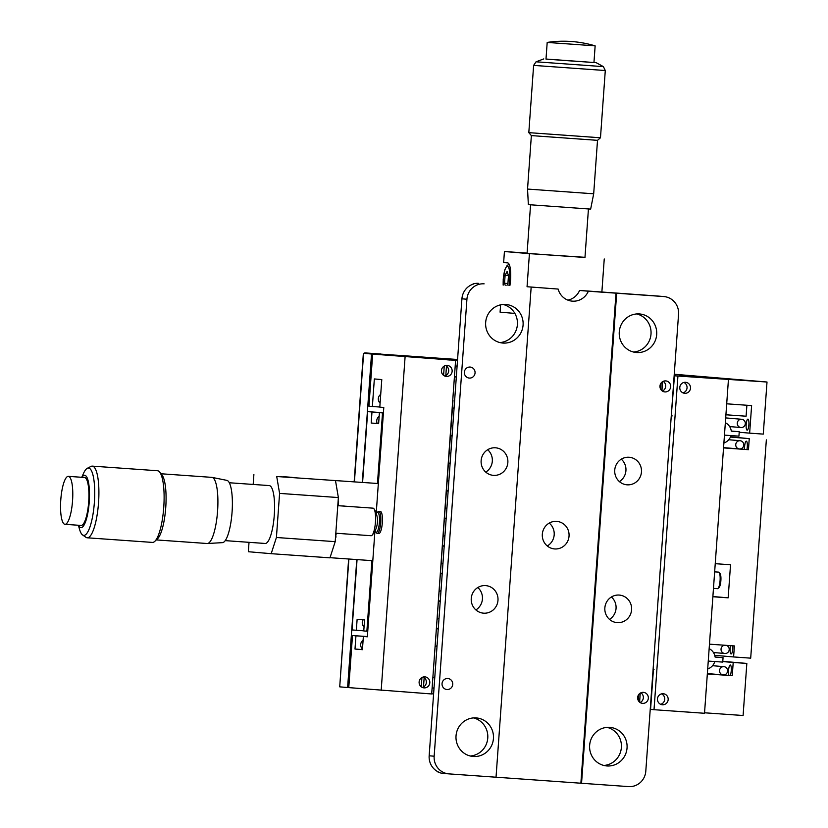 <?xml version="1.0" encoding="UTF-8"?>
<svg xmlns="http://www.w3.org/2000/svg" width="828" height="828" viewBox="0 0 828 828"><rect width="100%" height="100%" fill="white"/><g stroke="black" fill="none" stroke-linecap="round" stroke-linejoin="round"><path stroke-width="1.24" d="M664.925 391.923A5.527 5.361 -85.1 0 1 659.978 385.993A5.527 5.361 -85.1 0 1 665.795 380.911A5.527 5.361 -85.1 0 1 670.659 386.831A5.527 5.361 -85.1 0 1 664.925 391.923M662.4 391.064A5.527 5.361 94.9 0 0 663.238 381.335M469.321 378.075A5.527 5.361 -85.1 0 1 464.373 372.155A5.527 5.361 -85.1 0 1 470.19 367.063A5.527 5.361 -85.1 0 1 475.055 372.983A5.527 5.361 -85.1 0 1 469.321 378.075M456.321 376.947A5.527 5.361 -85.1 0 1 454.469 376.212M455.162 366.442A5.527 5.361 -85.1 0 1 457.097 365.986M642.6 703.376A5.527 5.361 -85.1 0 1 637.653 697.445A5.527 5.361 -85.1 0 1 643.47 692.363A5.527 5.361 -85.1 0 1 648.334 698.283A5.527 5.361 -85.1 0 1 642.6 703.376M640.075 702.517A5.527 5.361 94.9 0 0 640.913 692.788M446.996 689.527A5.527 5.361 -85.1 0 1 442.048 683.597A5.527 5.361 -85.1 0 1 447.865 678.515A5.527 5.361 -85.1 0 1 452.73 684.435A5.527 5.361 -85.1 0 1 446.996 689.527M433.996 688.399A5.527 5.361 -85.1 0 1 432.133 687.664M432.837 677.894A5.527 5.361 -85.1 0 1 434.772 677.439M584.982 257.311L529.423 253.658L527.053 286.736L558.124 289.065A16.581 16.074 94.9 0 0 588.356 291.208L579.579 290.452A16.581 16.074 94.9 0 1 567.894 300.129M556.664 521.381A13.817 13.393 94.9 0 0 542.33 534.112A13.817 13.393 94.9 0 0 554.688 548.943A13.817 13.393 94.9 0 0 569.033 536.202A13.817 13.393 94.9 0 0 556.664 521.381M627.106 484.825A13.817 13.393 -85.1 0 1 614.749 469.993A13.817 13.393 -85.1 0 1 629.28 457.273A13.817 13.393 -85.1 0 1 641.452 472.084A13.817 13.393 -85.1 0 1 627.106 484.825M493.498 475.365A13.817 13.393 -85.1 0 1 481.14 460.534A13.817 13.393 -85.1 0 1 495.672 447.813A13.817 13.393 -85.1 0 1 507.843 462.624A13.817 13.393 -85.1 0 1 493.498 475.365M483.624 613.175A13.817 13.393 -85.1 0 1 471.256 598.354A13.817 13.393 -85.1 0 1 485.788 585.624A13.817 13.393 -85.1 0 1 497.97 600.435A13.817 13.393 -85.1 0 1 483.624 613.175M617.233 622.635A13.817 13.393 -85.1 0 1 604.864 607.804A13.817 13.393 -85.1 0 1 619.396 595.084A13.817 13.393 -85.1 0 1 631.578 609.894A13.817 13.393 -85.1 0 1 617.233 622.635M473.347 756.492A19.344 18.754 -85.1 0 1 473.088 756.471A19.344 18.754 -85.1 0 1 456.042 735.74A19.344 18.754 -85.1 0 1 476.121 717.907A19.344 18.754 -85.1 0 1 476.379 717.928A19.344 18.754 -85.1 0 1 493.426 738.669A19.344 18.754 -85.1 0 1 473.347 756.492M636.597 352.521A19.344 18.754 -85.1 0 1 636.328 352.5A19.344 18.754 -85.1 0 1 619.282 331.769A19.344 18.754 -85.1 0 1 639.361 313.936A19.344 18.754 -85.1 0 1 639.63 313.957A19.344 18.754 -85.1 0 1 656.676 334.688A19.344 18.754 -85.1 0 1 636.597 352.521M606.955 765.952A19.344 18.754 -85.1 0 1 606.696 765.931A19.344 18.754 -85.1 0 1 589.65 745.2A19.344 18.754 -85.1 0 1 609.729 727.367A19.344 18.754 -85.1 0 1 609.988 727.388A19.344 18.754 -85.1 0 1 627.034 748.119A19.344 18.754 -85.1 0 1 606.955 765.952M502.989 343.061A19.344 18.754 -85.1 0 1 502.72 343.04A19.344 18.754 -85.1 0 1 485.674 322.309A19.344 18.754 -85.1 0 1 505.753 304.476A19.344 18.754 -85.1 0 1 506.022 304.497A19.344 18.754 -85.1 0 1 523.068 325.238A19.344 18.754 -85.1 0 1 502.989 343.061M443.332 773.404A16.581 16.074 -85.1 0 1 438.053 772.079L438.074 771.82M438.053 772.079L438.736 772.131A16.581 16.074 -85.1 0 1 429.163 755.788L461.921 298.804A16.581 16.074 -85.1 0 1 473.719 283.973L473.026 284.19M450.049 360.025L446.944 359.797M423.491 686.961L424.164 677.594M445.816 375.508L446.489 366.142M638.347 700.643L638.792 694.464M660.672 389.191L661.117 383.012M527.053 286.736L558.124 289.065M531.162 287.161L496.034 777.213L449.004 773.89A16.581 16.074 94.9 0 1 434.162 756.212L466.92 299.239L461.921 298.804M484.132 283.838A16.581 16.074 94.9 0 0 466.92 299.239M604.243 258.957L601.873 292.025L658.032 296.062A16.581 16.074 -85.1 0 1 658.26 296.082L663.932 296.569A16.581 16.074 94.9 0 0 663.704 296.548L658.032 296.062M601.873 292.025L579.579 290.452M663.932 296.569A16.581 16.074 94.9 0 1 678.556 314.216L645.799 771.199A16.581 16.074 94.9 0 1 628.576 786.6L581.546 783.267L616.674 293.215L588.356 291.208M616.674 293.215L663.704 296.548M503.165 304.476A19.344 18.754 -85.1 0 1 517.376 324.886A19.344 18.754 -85.1 0 1 499.905 342.575M478.46 283.352A16.581 16.074 94.9 0 0 473.047 283.921M456.187 366.1A5.527 5.361 -85.1 0 1 457.056 366.566M456.363 376.274A5.527 5.361 -85.1 0 1 455.286 376.636M433.862 677.552A5.527 5.361 -85.1 0 1 434.731 678.018M434.038 687.726A5.527 5.361 -85.1 0 1 432.961 688.089M444.708 359.642L457.501 360.377L446.954 359.642M549.233 523.089A13.817 13.393 -85.1 0 1 547.277 545.962M621.29 459.178A13.817 13.393 -85.1 0 1 619.375 481.575M487.682 449.728A13.817 13.393 -85.1 0 1 485.767 472.115M477.797 587.538A13.817 13.393 -85.1 0 1 475.883 609.925M611.416 596.988A13.817 13.393 -85.1 0 1 609.491 619.385M581.546 783.267L496.034 777.202M603.871 765.465A19.344 18.754 94.9 0 0 621.352 747.777A19.344 18.754 94.9 0 0 607.131 727.367M633.513 352.035A19.344 18.754 94.9 0 0 650.984 334.346A19.344 18.754 94.9 0 0 636.773 313.936M470.263 756.005A19.344 18.754 94.9 0 0 487.744 738.317A19.344 18.754 94.9 0 0 473.523 717.907M580.873 783.216L616.001 293.164M527.094 253.12L504.428 251.515L503.641 262.548L507.699 262.89A16.581 4.068 -86 0 1 509.882 285.577M529.423 253.658L504.428 251.515M500.609 304.849L500.081 312.156L514.881 313.419M433.593 693.936L431.698 693.802M450.059 359.911L457.501 360.439M530.562 204.837L527.084 253.306L549.005 254.983L584.972 257.456L588.439 208.987M593.686 193.804L527.539 189.063L528.357 204.64L590.654 209.101L593.686 193.804L597.516 140.336L600.476 137.779L605.289 70.525L533.625 65.391L536.058 61.8L603.395 66.633L596.16 62.669L593.955 62.473M527.539 189.063L531.369 135.595L597.516 140.336M531.369 135.595L528.813 132.646L600.476 137.779M545.994 59.036L596.16 62.669M547.194 42.425L545.994 59.078L564.158 60.454L593.955 62.514L595.146 45.861A110.528 110.528 0 0 0 547.194 42.425L595.146 45.861M431.491 358.421L420.169 357.572L431.491 358.421M377.247 533.398L378.841 533.511A11.054 2.712 -86 0 0 382.329 522.696A11.054 2.712 -86 0 0 380.414 511.456A11.054 2.712 -86 0 0 380.404 511.456L378.8 511.342A11.054 2.712 94 0 1 380.725 522.582A11.054 2.712 94 0 1 377.247 533.398A11.054 2.712 94 0 1 377.237 533.398A11.054 2.712 94 0 1 376.585 532.984L375.664 531.855A9.946 2.443 -86 0 0 376.243 532.218A9.946 2.443 -86 0 0 379.39 522.499A9.946 2.443 -86 0 0 377.661 512.377A9.946 2.443 -86 0 0 377.019 512.646A9.946 2.443 -86 0 0 376.316 513.681M662.421 704.763A5.527 5.361 94.9 0 0 668.165 699.66A5.527 5.361 94.9 0 0 663.218 693.729A5.527 5.361 94.9 0 0 657.473 698.832A5.527 5.361 94.9 0 0 662.421 704.763M660.651 704.307A5.527 5.361 94.9 0 0 661.541 693.885M684.746 393.31A5.527 5.361 94.9 0 0 690.49 388.218A5.527 5.361 94.9 0 0 685.543 382.288A5.527 5.361 94.9 0 0 679.798 387.38A5.527 5.361 94.9 0 0 684.746 393.31M682.976 392.855A5.527 5.361 94.9 0 0 683.866 382.432M446.395 376.429A5.527 5.361 94.9 0 0 452.129 371.337A5.527 5.361 94.9 0 0 447.182 365.407A5.527 5.361 94.9 0 0 441.448 370.499A5.527 5.361 94.9 0 0 446.395 376.429M444.615 375.984A5.527 5.361 94.9 0 0 445.505 365.562M424.06 687.882A5.527 5.361 94.9 0 0 429.804 682.789A5.527 5.361 94.9 0 0 424.857 676.859A5.527 5.361 94.9 0 0 419.123 681.951A5.527 5.361 94.9 0 0 424.06 687.882M422.29 687.437A5.527 5.361 94.9 0 0 423.18 677.014M726.694 403.816L751.617 405.585L749.64 433.147L763.271 434.11L767.007 382.019L674.137 375.777M677.915 376.202L654.016 709.699L704.514 713.281L728.423 379.783M444.719 359.538L371.524 354.022L362.333 482.238M376.202 513.36L383.788 407.479L379.804 407.138L381.78 379.576L374.349 378.945L372.372 406.507L368.936 406.206L372.662 354.115M380.725 394.387A5.527 5.361 94.9 0 0 380.093 403.132M455.597 360.459L431.688 693.967L348.764 687.613L352.49 635.521L355.936 635.821L354.995 649.048L362.426 649.68L363.368 636.453L367.353 636.794L374.929 531.069M367.373 636.577L352.49 635.521M654.016 709.699L650.57 709.41L653.437 669.448M671.27 415.832L674.468 375.912M639.599 702.165L640.251 693.139M661.924 390.712L662.576 381.687M421.255 686.816L421.928 677.521M443.58 375.363L444.253 366.069M381.18 690.386L405.089 356.889M363.099 640.241A5.527 5.361 94.9 0 0 362.467 648.986M379.814 407.024L372.372 406.507M367.363 636.732L363.368 636.453M362.426 649.576L354.995 649.048M367.363 636.629L355.936 635.821M452.978 400.39L434.555 653.944M434.772 677.428L432.878 677.294M456.311 377.009L454.417 376.864L456.311 376.978M225.216 540.632L265.146 543.468A29.011 7.121 -86 0 0 272.691 527.591A29.011 7.121 -86 0 0 274.037 496.986A29.011 7.121 -86 0 0 269.245 485.581L229.315 482.755M335.816 533.232L371.089 535.726A13.817 3.384 -86 0 0 372.207 535.095A13.817 3.384 -86 0 0 373.387 532.911A13.817 3.384 -86 0 0 375.322 513.588A13.817 3.384 -86 0 0 374.059 508.941A13.817 3.384 -86 0 0 373.035 508.164L337.783 505.67M156.337 539.918L207.135 543.51A33.161 8.135 -86 0 0 207.393 543.51L222.473 542.64A31.226 7.659 -86 0 0 230.432 525.118A31.226 7.659 -86 0 0 231.799 492.619A31.226 7.659 -86 0 0 226.882 480.375L212.071 477.394A33.161 8.135 -86 0 0 211.813 477.363L161.015 473.761M207.393 543.51A33.161 8.135 -86 0 0 215.839 524.911A33.161 8.135 -86 0 0 217.288 490.393A33.161 8.135 -86 0 0 212.071 477.394M78.36 525.252L79.571 529.423A33.751 8.28 -86 0 0 82.562 534.929L85.967 537.32A35.925 8.808 -86 0 0 87.219 537.796L152.424 542.412A35.925 8.808 -86 0 0 154.732 541.398L157.423 538.914A33.161 8.135 -86 0 0 165.455 486.719A33.161 8.135 -86 0 0 161.946 474.91L159.638 472.063A35.925 8.808 -86 0 0 157.496 470.739L92.301 466.123A35.925 8.808 -86 0 0 90.987 466.423L87.282 468.306A33.751 8.28 -86 0 0 83.545 473.337L81.755 477.29M154.732 541.398A35.925 8.808 -86 0 0 163.437 484.856A35.925 8.808 -86 0 0 159.638 472.063M87.219 537.796A35.925 8.808 -86 0 0 96.565 518.142A35.925 8.808 -86 0 0 98.232 480.24A35.925 8.808 -86 0 0 92.301 466.123M82.562 534.929A33.751 8.28 -86 0 0 92.084 519.073A33.751 8.28 -86 0 0 94.092 481.296A33.751 8.28 -86 0 0 87.282 468.306M78.536 525.262A26.248 6.438 -86 0 0 86.764 517.842A26.248 6.438 -86 0 0 89 485.601A26.248 6.438 -86 0 0 81.931 477.301M64.967 524.31L81.113 525.449A24.043 5.899 -86 0 0 87.364 512.304A24.043 5.899 -86 0 0 88.482 486.936A24.043 5.899 -86 0 0 84.508 477.487L68.362 476.348A24.043 5.899 -86 0 0 64.356 481.244A24.043 5.899 -86 0 0 60.993 514.861A24.043 5.899 -86 0 0 64.967 524.31A24.043 5.899 -86 0 0 68.983 519.404A24.043 5.899 -86 0 0 72.336 485.788A24.043 5.899 -86 0 0 68.362 476.348M377.019 512.646L378.096 511.652A11.054 2.712 94 0 1 378.8 511.342A11.054 2.712 94 0 1 378.81 511.342M375.105 530.727A9.946 2.443 -86 0 0 375.664 531.855M283.642 476.711L292.222 477.352L283.642 476.711M378.624 423.584L377.247 423.47A5.527 5.361 -85.1 0 1 379.141 416.432M364.051 626.941A5.527 5.361 -85.1 0 1 363.13 619.799M362.602 482.258L367.663 411.64L383.405 412.82M367.663 411.64L383.416 412.758M357.054 559.593L352.014 629.932L363.771 630.832M337.896 504.076A26.248 6.438 -86 0 1 338.559 501.706L338.269 505.701M335.506 480.675L338.373 497.556L335.205 541.657L329.968 557.844L271.18 553.684L276.417 537.496L279.585 493.395L276.718 476.514L377.464 483.48L382.515 412.913L379.41 412.654L378.624 423.677L371.192 423.036L371.979 412.013M356.33 630.305L357.127 619.282L364.558 619.913L363.761 630.946L366.876 631.205L371.927 560.649L330.02 557.679M377.464 483.48L276.718 476.514M382.515 412.913L383.395 412.975M344.955 506.177A13.817 13.393 94.9 0 0 342.274 505.98M336.292 533.263L335.537 537.082M367.746 631.267L366.876 631.205M379.41 412.654L383.405 412.934M271.18 553.684L248.348 551.727L249.021 542.319M253.171 484.442L253.885 474.558M338.373 497.556L279.585 493.395M276.417 537.496L335.205 541.657M335.713 534.66A26.248 6.438 -86 0 0 336.013 537.113M371.192 423.036L377.247 423.47M717.369 378.324L735.274 379.597L717.369 378.324M698.449 376.699L716.365 377.982L698.449 376.699M679.54 375.084L697.455 376.357L679.54 375.084M674.23 374.463L678.536 374.742L674.24 374.401M747.932 419.134A5.527 1.356 94 0 1 748.885 424.754A5.527 1.356 94 0 1 747.146 430.156A5.527 1.356 94 0 1 747.135 430.156A5.527 1.356 94 0 1 746.183 424.536A5.527 1.356 94 0 1 747.922 419.134A5.527 1.356 94 0 1 747.932 419.134M728.961 675.41A5.527 1.356 94 0 1 728.681 669.169A5.527 1.356 94 0 1 730.296 664.987A5.527 1.356 94 0 1 731.31 669.376A5.527 1.356 94 0 1 730.141 675.513L723.455 674.944M767.007 382.019L674.251 374.246M356.785 559.573L347.615 687.519L348.764 687.602M704.556 712.794L743.099 715.516L746.835 663.425L733.204 662.462L732.252 675.689L707.34 673.93M746.835 663.425L722.792 661.365M364.765 353.401L371.234 353.991M348.878 559.014L339.718 686.847L347.615 687.519M339.718 686.847L348.629 559.004M749.64 433.147L739.218 432.257M732.252 675.689L730.141 675.513M733.204 662.462L722.772 661.572M723.537 447.865L744.579 449.356A5.527 1.356 94 0 1 744.6 446.582A5.527 1.356 94 0 1 746.338 441.179A5.527 1.356 94 0 1 747.301 446.809A5.527 1.356 94 0 1 746.928 449.552L723.537 447.896L748.46 449.687L749.247 438.654L730.441 437.049M732.863 645.819A5.527 1.356 94 0 1 732.842 648.562A5.527 1.356 94 0 1 731.103 653.965A5.527 1.356 94 0 1 730.141 648.334A5.527 1.356 94 0 1 730.503 645.654M730.544 436.801L749.247 438.654M766.345 439.865L750.696 658.156L733.598 656.946L734.384 645.923L709.472 644.163M714.74 655.331L733.598 656.946M712.887 596.533L728.164 597.837L730.534 564.758L715.237 563.682M728.164 597.837L712.867 596.75M740.139 448.973L744.579 449.356M746.928 449.552L748.46 449.687M719.139 572.438L720.06 573.576A7.183 1.759 94 0 1 720.877 580.625A7.183 1.759 94 0 1 719.077 587.445L718 588.439A8.29 2.029 -86 0 0 720.081 580.573A8.29 2.029 -86 0 0 719.139 572.438A8.29 2.029 -86 0 0 718.642 572.127L714.657 571.848M713.467 588.387L717.472 588.667A8.29 2.029 -86 0 0 718 588.439M746.887 405.244L746.1 416.205L725.918 414.776M708.261 661.075L722.74 662.1L723.051 657.68L715.102 657.059M715.102 657.008L723.051 657.68M726.094 645.333A4.14 4.016 -85.1 0 1 724.748 653.489A4.14 4.016 -85.1 0 1 724.686 645.24M720.94 667.668A4.14 4.016 -85.1 0 1 727.388 669.5A4.14 4.016 -85.1 0 1 723.206 674.923A4.14 4.016 -85.1 0 1 720.94 667.668M671.27 415.853L672.191 415.915M653.095 669.417L654.016 669.49M724.459 435.124L738.938 436.149L739.249 431.74L731.29 431.057M725.349 422.694A11.054 11.054 0 0 1 731.3 431.14L739.249 431.74M737.137 441.728A4.14 4.016 94.9 0 0 739.404 448.973A4.14 4.016 94.9 0 0 743.585 443.56A4.14 4.016 94.9 0 0 737.137 441.728M738.255 426.13A4.14 4.016 94.9 0 0 744.879 425.281A4.14 4.016 94.9 0 0 741.65 419.279A4.14 4.016 94.9 0 0 738.255 426.13M505.204 285.246L504.531 283.259L505.101 275.31L507.078 271.47L508.485 275.6L507.916 283.549L506.974 285.37M507.916 283.497L504.531 283.259M508.464 275.548L505.101 275.31M414.911 356.444L429.246 357.551L414.911 356.506M429.246 357.551L429.204 358.1L415.232 357.023M421.669 357.013L421.628 357.572M441.997 358.948L444.605 359.145M453.144 359.787L457.522 360.108M457.563 359.487L439.813 358.234L455.462 359.414L455.421 359.963M455.462 359.414L457.563 359.559M453.185 359.248L444.646 358.648L444.605 359.197L453.144 359.797L453.185 359.248L444.646 358.648M401.57 355.533L407.79 356.03L401.559 355.554M402.905 355.616L395.411 355.15M396.012 355.171L396.871 355.253M376.906 353.846L397.274 355.295L376.906 353.846L376.875 354.394L407.749 356.589L407.79 356.03M396.871 355.233L397.378 355.833M397.419 355.274L397.999 355.874M398.04 355.326L398.682 355.926M398.723 355.378L399.427 355.978M399.458 355.429L400.214 356.04M400.255 355.491L401.062 356.102M401.104 355.554L401.942 356.164M401.984 355.616L402.863 356.237M403.847 355.75L403.805 356.299M404.809 355.823L404.778 356.371M405.792 355.895L405.761 356.444M406.786 355.968L406.755 356.516M402.967 355.616L414.983 356.526L402.967 355.667M407.873 356.04L407.831 356.589L415.232 357.085L415.263 356.537L415.232 357.085M408.804 356.102L408.773 356.661M409.715 356.175L409.684 356.723M410.574 356.226L410.543 356.785M411.371 356.288L411.34 356.837M412.106 356.34L412.065 356.889M412.779 356.382L412.737 356.93M413.369 356.423L413.338 356.971M413.896 356.454L413.855 357.003M414.342 356.485L414.3 357.034M414.704 356.506L414.662 357.054M414.983 356.526L414.942 357.075M415.17 356.537L415.128 357.085M397.274 355.295L397.233 355.843M364.796 352.894L380.963 354.032L364.796 352.894L364.765 353.442L371.234 353.918M365.324 352.935L365.293 353.484M371.265 353.452L371.234 354.001L376.875 354.363M374.556 353.68L374.515 354.229M442.028 358.462L429.597 357.51L429.556 358.058L434.431 358.472L441.986 359.01L442.028 358.462L434.472 357.924L434.431 358.472M429.597 357.51L434.472 357.924M427.548 357.334L435.3 357.882L427.548 357.406M429.163 755.788L434.162 756.212M363.616 353.349L354.425 481.679M508.961 285.505A13.124 3.219 -86 0 0 507.45 266.337A13.124 3.219 -86 0 0 503.227 285.101M443.104 773.383L448.776 773.87M603.395 66.633L605.289 70.525M543.789 58.912L536.058 61.8M528.813 132.646L533.625 65.391M451.125 426.223A11.054 11.054 0 0 0 452.864 425.074M454.023 408.928A11.054 11.054 0 0 0 452.471 407.542M449.149 453.785A11.054 11.054 0 0 0 450.887 452.637M452.047 436.491A11.054 11.054 0 0 0 450.494 435.104M447.172 481.347A11.054 11.054 0 0 0 448.911 480.199M450.07 464.053A11.054 11.054 0 0 0 448.517 462.666M445.195 508.909A11.054 11.054 0 0 0 446.944 507.761M448.093 491.615A11.054 11.054 0 0 0 446.54 490.228M443.228 536.472A11.054 11.054 0 0 0 444.967 535.323M446.126 519.177A11.054 11.054 0 0 0 444.564 517.79M441.252 564.034A11.054 11.054 0 0 0 442.99 562.885M444.15 546.739A11.054 11.054 0 0 0 442.587 545.352M439.275 591.596A11.054 11.054 0 0 0 441.013 590.447M442.173 574.301A11.054 11.054 0 0 0 440.61 572.914M437.298 619.158A11.054 11.054 0 0 0 439.037 618.009M440.196 601.863A11.054 11.054 0 0 0 438.633 600.476M435.321 646.72A11.054 11.054 0 0 0 437.06 645.571M438.219 629.425A11.054 11.054 0 0 0 436.656 628.038M372.207 535.095A22.108 22.108 0 0 0 374.059 508.941M363.368 353.318L354.167 481.658M715.113 657.09A11.054 11.054 0 0 0 709.151 648.645M707.692 668.972A11.054 11.054 0 0 0 714.781 661.531M713.436 652.516L724.748 653.489M712.546 665.691L723.92 666.664M707.36 673.568L723.206 674.923M739.404 448.973L723.558 447.617M740.118 440.713L728.733 439.74M740.946 427.538L729.634 426.575M741.65 419.279L725.69 417.912M723.889 443.021A11.054 11.054 0 0 0 730.969 435.58M509.22 264.411L507.212 265.302L504.956 269.421L503.238 279.077L503.145 285.101"/></g></svg>
